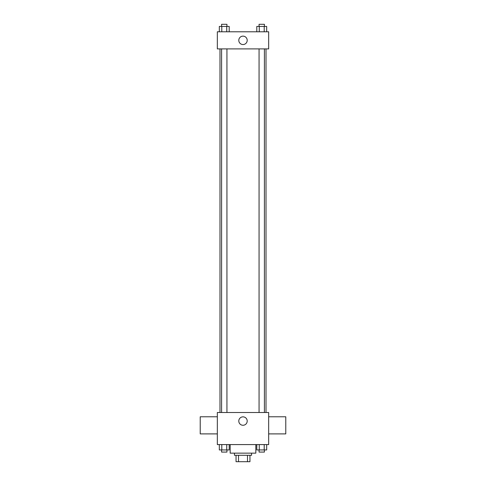 <?xml version="1.0" encoding="UTF-8"?>
<svg xmlns="http://www.w3.org/2000/svg" width="486" height="486" viewBox="0 0 486 486"><rect width="100%" height="100%" fill="white"/><g stroke="black" fill="none" stroke-linecap="round" stroke-linejoin="round"><path stroke-width="0.73" d="M247.502 455.285L247.502 461.7L236.05 461.7L236.05 455.285M247.502 461.7L249.95 461.7L249.95 455.285L249.95 461.7M251.554 453.146L251.554 455.285L234.446 455.285L234.446 453.146M238.498 455.285L238.498 461.7M230.17 444.587L230.17 453.146L255.83 453.146L255.83 444.587M268.667 444.587L217.333 444.587L217.333 412.505L268.667 412.505L268.667 444.587M247.204 421.064A4.204 4.204 0 0 1 240.898 424.703A4.204 4.204 0 0 1 240.898 417.419A4.204 4.204 0 0 1 247.204 421.064M268.667 433.895L285.78 433.895L285.78 416.781L268.667 416.781M217.333 416.781L200.22 416.781L200.22 433.895L217.333 433.895M266.012 48.898L266.012 412.505M259.062 412.505L259.062 48.898M226.938 48.898L226.938 412.505M268.667 48.898L217.333 48.898L217.333 31.784L268.667 31.784L268.667 48.898M247.204 40.344A4.204 4.204 0 0 1 240.898 43.983A4.204 4.204 0 0 1 240.898 36.699A4.204 4.204 0 0 1 247.204 40.344M266.674 31.784L266.674 26.438L256.796 26.438L256.796 31.784M264.208 26.438L264.208 31.784M259.269 26.438L259.269 31.784M259.062 26.438L259.062 24.3L264.408 24.3L264.408 26.438M229.204 31.784L229.204 26.438L219.326 26.438L219.326 31.784M226.731 26.438L226.731 31.784M221.792 26.438L221.792 31.784M221.592 26.438L221.592 24.3L226.938 24.3L226.938 26.438M266.674 444.587L266.674 449.939L256.796 449.939L256.796 444.587M264.208 444.587L264.208 449.939M259.269 444.587L259.269 449.939M264.408 449.939L264.408 452.077L259.062 452.077L259.062 449.939M229.204 444.587L229.204 449.939L219.326 449.939L219.326 444.587M226.731 444.587L226.731 449.939M221.792 444.587L221.792 449.939M226.938 449.939L226.938 452.077L221.592 452.077L221.592 449.939M219.988 48.898L219.988 412.505M264.408 412.505L264.408 48.898M221.592 48.898L221.592 412.505"/></g></svg>
